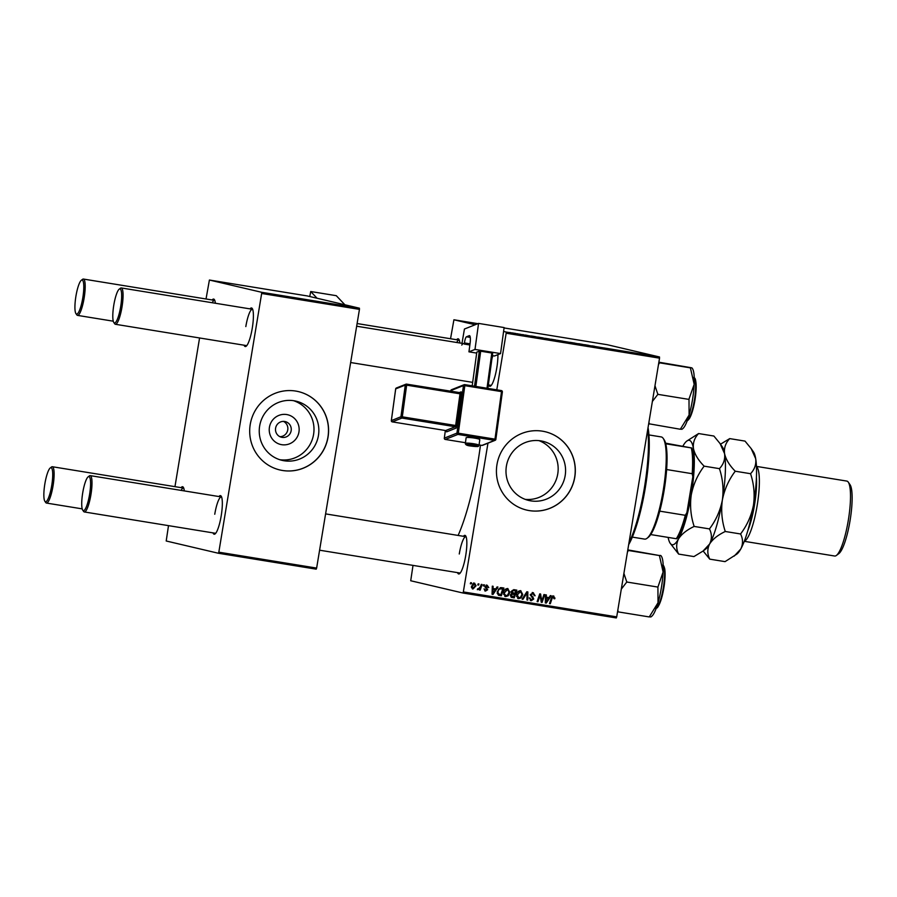 <?xml version="1.0" encoding="UTF-8"?>
<svg xmlns="http://www.w3.org/2000/svg" width="897" height="897" viewBox="0 0 897 897"><rect width="100%" height="100%" fill="white"/><g stroke="black" fill="none" stroke-linecap="round" stroke-linejoin="round"><path stroke-width="1.35" d="M298.948 432.018A15.271 14.957 -76.8 0 1 281.703 444.688A15.271 14.957 -76.8 0 1 269.436 427.219A15.271 14.957 -76.8 0 1 286.692 414.549A15.271 14.957 -76.8 0 1 298.948 432.018M275.603 428.161A8.051 7.882 103.2 0 0 281.535 437.265A8.051 7.882 103.2 0 0 291.155 430.695A8.051 7.882 103.2 0 0 285.224 421.59A8.051 7.882 103.2 0 0 275.603 428.161M279.886 436.671A8.051 7.882 103.2 0 0 283.474 421.388M259.659 425.985A30.408 29.769 103.2 0 0 282.095 460.363A30.408 29.769 103.2 0 0 318.435 435.538A30.408 29.769 103.2 0 0 295.999 401.15A30.408 29.769 103.2 0 0 259.659 425.985M279.696 459.69A30.408 29.769 103.2 0 0 313.58 434.395A30.408 29.769 103.2 0 0 293.554 400.69M250.241 424.449A40.253 39.412 103.2 0 0 279.931 469.972A40.253 39.412 103.2 0 0 328.044 437.108A40.253 39.412 103.2 0 0 298.342 391.585A40.253 39.412 103.2 0 0 250.241 424.449M279.886 469.961A40.253 39.412 103.2 0 0 327.943 437.086A40.253 39.412 103.2 0 0 298.297 391.574M525.182 499.36A30.408 29.769 103.2 0 0 557.755 473.908A30.408 29.769 103.2 0 0 538.974 440.64M565.166 475.645A30.408 29.769 -76.8 0 1 528.826 500.47A30.408 29.769 -76.8 0 1 506.401 466.092A30.408 29.769 -76.8 0 1 542.741 441.268A30.408 29.769 -76.8 0 1 565.166 475.645M496.972 464.568A40.253 39.412 103.2 0 0 526.674 510.079A40.253 39.412 103.2 0 0 574.775 477.215A40.253 39.412 103.2 0 0 545.084 431.704A40.253 39.412 103.2 0 0 496.972 464.568M526.629 510.068A40.253 39.412 103.2 0 0 574.685 477.193A40.253 39.412 103.2 0 0 545.04 431.692M497.913 354.629A19.555 3.992 99.2 0 1 496.781 367.916A19.555 3.992 99.2 0 1 490.637 386.013A19.555 3.992 99.2 0 1 488.607 384.959M488.338 384.914L491.051 385.351A18.4 3.756 -80.8 0 0 491.298 385.351M463.446 536.294A19.555 3.992 99.2 0 1 465.711 535.935A19.555 3.992 99.2 0 1 465.711 555.591A19.555 3.992 99.2 0 1 459.567 573.688A19.555 3.992 99.2 0 1 457.537 572.622M319.59 550.197L459.982 573.026A18.4 3.756 -80.8 0 0 460.228 573.026M480.467 445.17A98.917 20.183 99.2 0 1 478.112 461.024A98.917 20.183 99.2 0 1 458.12 535.431M249.994 308.871A19.555 3.992 99.2 0 1 252.259 308.512A19.555 3.992 99.2 0 1 252.27 328.167A19.555 3.992 99.2 0 1 246.126 346.264A19.555 3.992 99.2 0 1 244.096 345.199M119.211 289.159A17.256 3.521 -80.8 0 0 113.796 305.126A17.256 3.521 -80.8 0 0 113.796 322.472A17.256 3.521 -80.8 0 0 120.658 306.74A17.256 3.521 -80.8 0 0 119.211 289.159L120.456 288.229A18.4 3.756 99.2 0 1 121.297 287.948A18.4 3.756 99.2 0 1 122.003 306.976A18.4 3.756 99.2 0 1 115.388 324.277L246.529 345.603A18.4 3.756 -80.8 0 0 246.776 345.603M218.924 496.546A19.555 3.992 99.2 0 1 221.2 496.187A19.555 3.992 99.2 0 1 221.2 515.842A19.555 3.992 99.2 0 1 215.056 533.939A19.555 3.992 99.2 0 1 213.026 532.874M88.141 476.834A17.256 3.521 -80.8 0 0 82.726 492.801A17.256 3.521 -80.8 0 0 82.726 510.146A17.256 3.521 -80.8 0 0 89.588 494.415A17.256 3.521 -80.8 0 0 88.141 476.834L89.386 475.892A18.4 3.756 99.2 0 1 90.227 475.623A18.4 3.756 99.2 0 1 90.933 494.651A18.4 3.756 99.2 0 1 84.318 511.952L215.459 533.278A18.4 3.756 -80.8 0 0 215.706 533.278M487.99 443.006L463.334 591.93L616.71 616.867L616.295 617.943L462.919 593.007L410.714 580.751L413.012 565.39M475.141 324.759L453.916 319.781L450.541 338.741M535.61 336.723L531.338 335.994L535.599 336.767M592.682 345.962L594.7 346.32L592.682 345.962M592.816 345.995L592.042 345.883M570.189 342.34L575.112 343.147L570.133 342.318M564.067 341.432L569.685 342.34L564.067 341.432M557.205 340.266L563.036 341.196L557.082 340.221M509.765 332.495L510.584 332.63L509.765 332.495M506.121 332.036L659.497 356.972L659.542 358.161L506.166 333.224L506.121 332.036L503.587 331.442M659.497 356.972L607.291 344.717L504.069 327.932M477.877 323.671L453.916 319.781M551.038 339.234L555.893 339.985L550.982 339.212M551.655 339.38L552.328 339.515M588.858 345.379L584.586 344.65L588.847 345.423M583.106 344.482L578.789 343.708L583.106 344.482M526.27 335.175L525.384 335.041M526.786 335.332L527.492 335.444M537.942 337.137L542.965 337.877L537.808 337.093M511.727 332.854L515.921 333.516L511.615 332.821M517.233 333.718L518.062 333.852L517.233 333.718M520.372 334.245L519.43 334.133M522.693 334.603L523.523 334.738L522.693 334.603M483.618 584.743L484.425 584.866L484.066 585.976L483.236 585.842L483.618 584.743M478.157 583.857L478.964 583.981L478.617 585.091L477.787 584.956L478.157 583.857M507.736 588.555L509.844 592.424L508.195 595.765L505.684 596.595L503.587 592.614C503.991 590.091 505.37 588.735 507.736 588.555L507.949 588.6M497.095 586.93L497.97 587.075L493.036 594.431L492.049 594.263L492.307 586.156L493.115 586.279L493.014 588.488L495.783 588.937L497.095 586.93M513.746 589.643L516.863 590.148L514.228 597.873L511.178 597.245L510.404 595.272L511.806 593.511L511.099 591.74L513.746 589.643M526.831 591.762L527.862 591.93L527.739 600.071L526.92 599.936L527.032 592.962L522.985 599.297L522.11 599.151L526.831 591.762M553.684 596.023L554.795 598.748L553.965 598.714L553.471 596.942L552.16 598.265L550.298 603.737L549.48 603.603L551.408 597.94L553.853 596.057M552.675 596.752L551.902 596.875M543.93 594.543L544.748 594.677L542.102 602.403L541.25 602.268L540.14 595.159L537.942 601.73L537.124 601.595L539.747 593.87L540.599 594.005L541.732 601.102L543.93 594.543M506.166 333.224L496.792 389.836M659.542 358.161L616.71 616.867M550.343 595.586L551.218 595.731L546.284 603.087L545.298 602.93L545.544 594.812L546.363 594.935L546.262 597.144L549.031 597.604L550.343 595.586M533.154 592.693L535.128 595.765L532.953 593.612L531.147 594.677L533.76 598.994L531.237 600.743L529.376 597.895L531.416 599.824L532.941 598.904L530.329 594.621L533.446 592.749M532.033 593.388L533.154 593.646L530.239 594.464L531.248 595.406M530.34 599.577L531.416 599.824M520.675 590.663L522.772 594.532L521.123 597.873L518.623 598.691L516.515 594.722C516.919 592.199 518.309 590.843 520.675 590.663L520.877 590.697M485.322 591.022L484.145 589.06L485.86 590.405L486.836 589.744L484.974 586.571L487.161 585.214L488.753 587.591L487.004 585.932L485.793 586.638L487.665 589.744L485.49 591.078M486.297 585.763L484.873 586.425L485.882 587.165M484.055 588.881L485.86 590.405M501.625 587.67L503.923 588.04L501.3 595.776L498.384 595.193L497.185 591.762L500.347 587.658L501.625 587.67M474.535 583.162L476.083 585.775L472.91 589.037L471.43 586.313L474.704 583.196M481.274 584.362L482.093 584.496L480.187 590.114L479.368 589.979L479.772 588.824L477.731 589.609L480.489 586.604L481.274 584.362M478.202 588.757L477.63 588.78M470.69 582.635L471.497 582.77L471.138 583.88L470.308 583.745L470.69 582.635M261.655 293.476L261.61 292.287L359.417 308.187L359.45 309.375L261.655 293.476L218.823 552.182L316.63 568.081L316.215 569.158L218.408 553.258L166.203 540.992L168.501 525.642M359.417 308.187L307.211 295.932L209.405 280.032L206.03 298.993M199.571 337.967L174.96 486.656M261.61 292.287L209.405 280.032M359.45 309.375L316.63 568.081M181.059 487.654A19.555 3.992 99.2 0 1 183.324 487.284A19.555 3.992 99.2 0 1 184.3 490.917M212.129 299.979A19.555 3.992 99.2 0 1 214.394 299.62A19.555 3.992 99.2 0 1 215.37 303.242M218.408 553.258L218.823 552.182M252.674 309.353A18.4 3.756 -80.8 0 0 252.438 309.274A18.4 3.756 -80.8 0 0 245.823 326.575M183.728 488.125A18.4 3.756 -80.8 0 0 183.493 488.046A18.4 3.756 -80.8 0 0 181.127 490.401M221.604 497.016A18.4 3.756 -80.8 0 0 221.368 496.938A18.4 3.756 -80.8 0 0 214.753 514.25M214.798 300.45A18.4 3.756 -80.8 0 0 214.562 300.372A18.4 3.756 -80.8 0 0 212.197 302.726M456.64 339.728A19.555 3.992 99.2 0 1 458.905 339.369A19.555 3.992 99.2 0 1 459.881 342.99M462.919 593.007L463.334 591.93M459.309 340.21A18.4 3.756 -80.8 0 0 459.073 340.131A18.4 3.756 -80.8 0 0 456.708 342.486M492.834 355.728A18.4 3.756 -80.8 0 0 491.904 358.89M466.115 536.776A18.4 3.756 -80.8 0 0 465.879 536.698A18.4 3.756 -80.8 0 0 459.264 553.998M541.575 601.057L541.216 602.089M541.239 602.201L542.102 602.403M539.366 594.98L540.14 595.159M538.682 597.01L539.501 597.2M537.135 601.539L537.942 601.73M539.714 593.96L539.927 595.115M540.599 598.624L541.463 598.837M541.014 600.934L541.732 601.102M548.919 597.581L548.347 598.434M545.881 602.111L545.376 602.874L546.284 603.087M545.488 596.965L546.262 597.144M548.426 598.456L545.454 597.907L546.228 598.097L546.049 602.156L548.426 598.456L546.228 598.097M545.331 601.988L546.049 602.156M554.167 597.839L554.985 598.03M554.01 598.568L554.795 598.748M549.502 603.546L550.298 603.737M552.765 595.81L554.066 597.817M532.246 592.469L534.208 595.552M534.332 595.586L535.128 595.765M530.362 594.498L531.147 594.677M530.329 595.193L533.132 597.099M532.213 596.886L532.84 598.77L530.318 600.53M532.953 598.804L533.76 598.994M529.365 597.94L530.161 598.131M529.241 597.918L530.497 599.6M526.943 591.785L526.931 592.939M526.92 599.88L527.739 600.071M526.191 592.771L527.032 592.962M522.155 599.095L522.985 599.297M520.372 590.63L521.875 592.85M521.976 594.341L522.772 594.532M520.933 596.819L520.215 597.649L521.123 597.873M520.215 597.649L517.704 598.478M516.47 596.27L517.883 597.559M519.778 591.415L517.468 592.312M520.596 597.155L521.976 594.352L520.462 591.572L517.311 594.935L518.802 597.772L520.596 597.155M517.748 597.525L518.802 597.772M516.515 594.756L517.311 594.935M515.921 589.991L515.618 590.888M514.721 593.5L514.418 594.397M513.6 596.819L513.308 597.66L514.228 597.873M513.308 597.66L511.413 597.346M511.099 591.706L514.844 593.522L515.73 590.91L512.501 590.361L510.987 591.684L512.209 593.029M510.427 595.182L513.723 596.841L514.542 594.431L510.931 594.117L510.303 595.148L511.413 596.393M511.077 596.326L512.333 596.606M510.931 594.117L511.851 594.33L511.223 595.361M514.542 594.431L511.851 594.33M511.918 592.973L513.129 593.242M512.501 590.361L513.409 590.585L511.895 591.897M515.73 590.91L513.409 590.585M487.957 587.288L488.764 587.479M487.946 587.4L488.753 587.591M484.997 586.459L485.793 586.638M484.963 586.952L486.746 589.531L484.784 590.899M486.858 589.553L487.665 589.744M486.241 584.99L487.856 587.266M495.671 588.925L495.099 589.778M492.632 593.455L492.128 594.218L493.036 594.431M492.24 588.309L493.014 588.488M495.178 589.8L492.206 589.251L492.98 589.441L492.801 593.5L495.178 589.8L492.98 589.441M492.083 593.332L492.801 593.5M502.993 587.894L502.679 588.78M500.672 594.711L500.38 595.552L501.3 595.776M500.38 595.552L498.53 595.26M497.151 593.354L498.698 594.33M497.7 594.027L500.784 594.733L502.802 588.813L498.306 589.082M497.185 591.762L499.607 594.543M500.84 588.432L501.759 588.645C499.584 588.499 498.328 589.598 497.992 591.942M502.802 588.813L501.759 588.645M507.444 588.522L508.947 590.753M503.576 592.648L505.863 595.664L507.657 595.047L509.036 592.255L509.844 592.424M507.994 594.711L507.276 595.552L508.195 595.765M507.276 595.552L504.764 596.37M503.531 594.162L504.955 595.451M506.839 589.318L504.54 590.204M504.809 595.417L505.863 595.664M506.614 589.262L507.523 589.475L504.383 592.839M509.036 592.255L507.657 589.508L506.749 589.284M473.616 582.938L475.163 585.562M475.275 585.584L476.083 585.775M474.02 588.073L472.349 588.858M471.407 587.513L472.932 588.286M473.638 583.7L472.416 584.048M473.067 588.32L475.253 585.73L474.412 583.88L472.237 586.447L473.067 588.32L472.069 588.084M471.43 586.268L472.237 586.447M477.809 584.9L478.617 585.091M479.973 587.838L479.648 588.791M479.39 589.923L480.187 590.114M478.852 588.6L477.327 589.688M483.259 585.786L484.066 585.976M470.331 583.689L471.138 583.88M555.333 339.997L552.451 339.515L555.333 339.997M555.209 339.929L551.846 339.358L555.209 339.941M552.81 339.492L551.846 339.358M561.914 341.073L558.035 340.4L562.217 341.062M588.006 345.278L586.391 344.986L587.995 345.323M534.758 336.622L533.143 336.33L534.747 336.667M542.393 337.889L538.761 337.272L542.393 337.889M548.975 338.976L545.096 338.292L549.289 338.954M513.992 333.247L512.546 332.989L513.992 333.247M115.388 324.277A18.4 3.756 99.2 0 1 114.681 323.761L113.796 322.472M82.793 297.849A17.256 3.521 -80.8 0 0 81.335 280.268A17.256 3.521 -80.8 0 0 75.92 296.234A17.256 3.521 -80.8 0 0 75.92 313.58A17.256 3.521 -80.8 0 0 82.793 297.849M81.335 280.268L82.58 279.326A18.4 3.756 99.2 0 1 83.421 279.057A18.4 3.756 99.2 0 1 84.127 298.084A18.4 3.756 99.2 0 1 77.512 315.385A18.4 3.756 99.2 0 1 76.806 314.858L75.92 313.58M84.318 511.952A18.4 3.756 99.2 0 1 83.612 511.425L82.726 510.146M44.85 483.909A17.256 3.521 -80.8 0 0 44.85 501.244A17.256 3.521 -80.8 0 0 51.723 485.512A17.256 3.521 -80.8 0 0 50.266 467.942A17.256 3.521 -80.8 0 0 44.85 483.909M50.266 467.942L51.51 467.001A18.4 3.756 99.2 0 1 52.351 466.732A18.4 3.756 99.2 0 1 53.058 485.748A18.4 3.756 99.2 0 1 46.442 503.06A18.4 3.756 99.2 0 1 45.736 502.533L44.85 501.244M648.621 424.09L649.114 424.18A35.723 7.288 -80.8 0 0 649.215 424.012A35.723 7.288 -80.8 0 0 649.305 423.844L648.935 422.252M658.869 362.209L691.363 367.748L690.398 367.848L694.177 384.353L688.997 399.03L689.098 415.053L680.33 429.259L649.305 423.844M658.476 364.597L659.351 363.184L658.79 362.691M659.373 362.803L690.488 367.871M691.363 367.748L690.398 367.848M680.24 429.237L681.193 429.147M652.377 401.452L657.86 394.344L688.986 399.4M657.86 394.344L654.978 385.744M681.832 429.349L682.695 428.699A31.115 6.346 -80.8 0 0 689.098 415.053A31.115 6.346 -80.8 0 0 694.177 384.353A31.115 6.346 99.2 0 0 692.462 368.622L692.002 367.938M657.759 394.702A35.723 7.288 -80.8 0 0 657.882 393.962M627.407 552.272L628.304 550.478L659.418 555.535L663.107 572.028A31.115 6.346 -80.8 0 0 662.704 560.255A31.115 6.346 -80.8 0 0 661.392 556.286L660.932 555.613M621.307 589.127L626.79 582.018L623.908 573.407M626.79 582.018L657.916 587.075L658.028 602.728L649.26 616.934L618.134 611.877L617.865 609.926M650.762 617.024L651.626 616.374A31.115 6.346 -80.8 0 0 658.028 602.728A31.115 6.346 99.2 0 0 663.107 572.028L657.916 587.075M628.304 550.478L627.721 550.366M627.799 549.883L659.418 555.535M660.293 555.422L659.329 555.512M649.17 616.912L650.123 616.811M617.562 611.765L618.134 611.877M626.689 582.377A35.723 7.288 -80.8 0 0 626.812 581.637M648.049 427.589A67.858 13.847 99.2 0 1 645.313 487.755A67.858 13.847 99.2 0 1 628.662 544.647M628.988 542.73A69.013 14.083 -80.8 0 0 644.427 487.632A69.013 14.083 -80.8 0 0 647.701 429.674M644.461 539.075A51.757 10.562 -80.8 0 0 644.607 539.108A51.757 10.562 -80.8 0 0 646.961 538.335A51.757 10.562 -80.8 0 0 663.343 489.706A51.757 10.562 -80.8 0 0 663.208 438.398A51.757 10.562 -80.8 0 0 661.369 436.951A51.757 10.562 -80.8 0 0 661.224 436.929A51.757 10.562 -80.8 0 0 661.067 436.906M663.208 438.398L664.094 439.687A50.613 10.327 99.2 0 1 665.742 443.791A50.613 10.327 99.2 0 1 666.628 469.546A50.613 10.327 99.2 0 1 659.744 511.144A50.613 10.327 99.2 0 1 650.706 534.567A50.613 10.327 99.2 0 1 648.206 537.393L646.961 538.335M676.798 538.772L676.271 538.727A50.613 10.327 -80.8 0 0 685.308 515.304L686.9 512.591A49.458 10.091 99.2 0 1 676.798 538.772M650.706 534.567L676.271 538.727M665.742 443.791L691.822 447.995A49.458 10.091 99.2 0 1 692.82 476.778L686.9 512.591M665.574 443.163L691.822 447.995M659.744 511.144L685.308 515.304M692.82 476.778L692.192 473.706A50.613 10.327 -80.8 0 0 691.295 447.951M666.628 469.546L692.192 473.706M344.885 304.778L336.285 295.685L310.721 291.525L309.745 296.526M317.067 298.241L310.721 291.525M474.468 438.095A6.896 0.819 -172.2 0 0 466.126 437.77L465.341 443.421A6.896 0.819 7.8 0 1 473.694 443.757A6.896 0.819 7.8 0 1 479.02 445.293L479.794 439.642A6.896 0.819 -172.2 0 0 474.468 438.095M500.548 353.586L474.995 349.426L478.561 323.402L504.125 327.562L500.548 353.586L494.494 355.997L492.352 355.649M476.677 353.093L468.94 351.837L474.995 349.426M474.524 386.215L479.334 351.119L476.812 352.129L472.192 385.833M479.334 351.119L480.702 351.198L475.87 386.428M486.993 388.244L491.814 353.014L480.702 351.198M491.814 353.014L492.677 353.295L487.867 388.379M468.94 351.837L470.017 343.921A9.205 1.872 99.2 0 0 469.479 335.635A9.205 1.872 99.2 0 0 469.243 335.669L466.462 336.779L470.263 337.395M461.989 343.338L464.433 329.031L478.561 323.402M461.753 345.076A18.4 3.756 99.2 0 1 463.614 343.607A18.4 3.756 99.2 0 1 464.276 344.067L464.433 342.934A5.752 1.177 99.2 0 1 466.462 336.779M464.276 344.067L469.871 344.975M756.429 477.731A35.656 7.277 99.2 0 1 754.489 505.045A35.656 7.277 99.2 0 1 747.84 530.553M756.463 466.608A37.954 7.748 99.2 0 1 757.169 505.504A37.954 7.748 99.2 0 1 744.353 541.126M848.293 482.171L850.064 484.739A35.656 7.277 99.2 0 1 850.064 520.574A35.656 7.277 99.2 0 1 838.874 553.572L836.385 555.456A37.954 7.748 -80.8 0 0 848.304 520.327A37.954 7.748 -80.8 0 0 848.293 482.171A37.954 7.748 -80.8 0 0 846.835 481.084L756.451 466.395M698.584 433.554L686.788 441.089A52.912 10.798 99.2 0 1 693.448 448.567C692.776 442.894 694.491 437.882 698.584 433.554L713.889 436.032L720.056 443.555L724.574 453.624C725.247 459.309 723.531 464.31 719.439 468.649L704.134 466.16C698.326 460.273 694.76 454.409 693.448 448.567A52.912 10.798 -80.8 0 1 691.239 495.009C693.314 484.402 697.619 474.782 704.134 466.16M694.155 526.427C690.757 516.156 689.793 505.684 691.239 495.009A52.912 10.798 99.2 0 1 678.48 538.974C681.518 534.163 686.732 529.981 694.155 526.427L709.46 528.916C711.983 534.018 712.039 539.063 709.605 544.031L703.069 551.038L693.93 556.577L678.637 554.088C676.103 548.975 676.058 543.941 678.48 538.974A52.912 10.798 99.2 0 1 670.182 543.246A52.912 10.798 99.2 0 1 668.119 537.393M719.439 468.649C722.825 478.908 723.801 489.381 722.354 500.066C720.269 510.673 715.974 520.282 709.46 528.916M670.182 543.246L678.637 554.088M720.145 443.667L722.343 446.874A52.912 10.798 99.2 0 1 724.574 453.624A52.912 10.798 99.2 0 1 722.354 500.066A52.912 10.798 99.2 0 1 709.605 544.031A52.912 10.798 99.2 0 1 705.737 549.031L703.069 551.038M682.976 445.988A52.912 10.798 99.2 0 1 686.788 441.089M703.136 550.982L709.751 559.145C707.228 554.032 707.172 548.998 709.605 544.031C712.633 539.22 717.858 535.038 725.269 531.484C721.883 521.224 720.908 510.752 722.354 500.066C724.44 489.459 728.734 479.839 735.248 471.217C729.44 465.341 725.886 459.477 724.574 453.624C723.901 447.951 725.617 442.939 729.71 438.611L720.504 444.194M751.26 448.724L753.469 451.931A52.912 10.798 99.2 0 1 755.689 458.681A52.912 10.798 99.2 0 1 753.469 505.123A52.912 10.798 99.2 0 1 740.72 549.087A52.912 10.798 99.2 0 1 736.863 554.088L725.056 561.634L709.751 559.145M729.71 438.611L745.015 441.1L751.181 448.612L755.689 458.681C756.362 464.366 754.646 469.366 750.554 473.706C753.951 483.965 754.915 494.438 753.469 505.123C751.394 515.73 747.089 525.35 740.574 533.973C743.108 539.086 743.153 544.12 740.72 549.087L734.194 556.095M740.574 533.973L725.269 531.484M750.554 473.706L735.248 471.217M744.275 541.317L834.659 556.017A37.954 7.748 -80.8 0 0 836.385 555.456M545.387 599.958L546.172 600.138M551.363 598.075L552.16 598.265M531.338 596.157L532.257 596.37M525.238 594.263L526.102 594.464M512.31 593.993L513.219 594.218M513.297 590.45L514.216 590.663M485.647 587.625L486.566 587.838M492.139 591.302L492.924 591.482M687.337 420.446A21.853 4.463 -80.8 0 0 689.143 418.237A21.853 4.463 -80.8 0 0 694.984 396.126A21.853 4.463 -80.8 0 0 694.256 377.917M694.659 378.556A21.169 4.317 99.2 0 1 695.545 395.947A21.169 4.317 99.2 0 1 689.838 417.744M656.268 608.11A21.853 4.463 -80.8 0 0 662.67 591.381A21.853 4.463 -80.8 0 0 664.251 568.575A21.853 4.463 -80.8 0 0 663.186 565.592M664.755 569.259A21.169 4.317 99.2 0 1 663.141 591.706A21.169 4.317 99.2 0 1 656.851 607.639M473.291 444.99A5.752 0.684 -172.2 0 0 466.474 444.587A5.752 0.684 -172.2 0 0 470.768 445.988A5.752 0.684 -172.2 0 0 477.585 446.392A5.752 0.684 -172.2 0 0 473.291 444.99M450.843 390.61L450.743 391.294L450.843 390.61A1.155 1.121 -111.7 0 1 451.527 389.713L464.141 384.69A1.155 1.121 68.3 0 0 463.457 385.575L450.843 390.61M444.318 438.185L445.349 430.515L444.329 438.128L456.943 433.105L463.457 385.575L464.825 385.665L458.311 433.184L494.987 439.149L501.501 391.619L464.825 385.665L464.758 384.622L501.434 390.587L502.387 391.877L495.85 439.373M459.118 392.651L461.17 391.843A1.155 1.121 -111.7 0 1 459.959 392.796L460.004 393.817L406.655 385.149L402.305 416.825L455.654 425.503L460.004 393.817L461.361 393.906L461.17 391.843M461.361 393.906L456.203 428.048L446.616 431.872L446.37 430.268M470.028 343.843L464.433 342.934M479.076 444.934L481.958 445.405L494.583 440.371L457.896 434.417L445.282 439.44L465.442 442.714L445.282 439.44A1.155 1.121 -111.7 0 1 444.329 438.128L444.295 438.151A1.155 1.155 0 0 0 445.26 439.44M406.61 384.129L460.486 392.729M391.35 420.626L400.948 416.746L405.287 385.071L395.7 388.883L391.361 420.57A1.155 1.121 68.3 0 0 392.314 421.882L445.63 430.56L455.25 426.737L401.901 418.058L392.314 421.882L445.607 430.549M395.689 388.939L395.7 388.883A1.155 1.121 68.3 0 1 396.384 387.997A1.155 1.155 0 0 0 395.667 388.917L391.327 420.592A1.155 1.155 0 0 0 392.281 421.882L392.258 421.87M400.948 416.746A1.155 1.121 68.3 0 0 401.901 418.058L402.305 416.825L400.948 416.746M405.287 385.071L406.655 385.149L406.588 384.118A1.155 1.121 68.3 0 0 405.287 385.071M446.381 430.986L445.63 430.56A1.155 1.121 -111.7 0 1 446.616 431.872M459.937 392.785L406.588 384.118A1.155 1.155 0 0 0 405.971 384.185L396.384 387.997M457.022 425.582L455.654 425.503L455.25 426.737A1.155 1.121 -111.7 0 1 456.203 428.048M456.943 433.105A1.155 1.121 68.3 0 0 457.896 434.417L458.311 433.184L456.943 433.105M450.832 390.666L450.81 390.632A1.155 1.155 0 0 1 451.527 389.713M481.958 445.405L481.902 445.394A1.155 1.155 0 0 0 482.541 445.338A1.155 1.121 -111.7 0 1 481.958 445.405M482.541 445.338L495.155 440.315A1.155 1.155 0 0 0 495.873 439.407L494.987 439.149L494.583 440.371A1.155 1.121 68.3 0 0 495.839 439.429L502.354 391.899A1.155 1.155 0 0 0 501.434 390.587L464.758 384.622A1.155 1.155 0 0 0 464.141 384.69A1.155 1.121 68.3 0 1 464.724 384.634L464.758 384.622M501.457 390.599A1.155 1.121 -111.7 0 1 502.365 391.843M499.248 594.476L498.328 594.263M463.614 343.607L356.67 326.216M252.438 309.274L121.297 287.948M472.674 382.369L350.66 362.534M83.421 279.057L214.562 300.372M357.107 323.548L459.073 340.131M77.512 315.385L113.269 321.193M90.227 475.623L221.368 496.938M325.6 513.891L465.879 536.698M82.199 508.868L46.442 503.06M183.493 488.046L52.351 466.732M693.56 377.491C694.424 378.467 695.848 376.034 696.184 387.582C695.579 400.006 693.437 410.131 689.771 417.968C688.212 420.312 687.136 421.198 686.553 420.626M655.483 608.301C656.604 607.65 657.187 610.409 661.167 599.555C664.453 587.86 665.652 577.69 664.767 569.034C663.971 565.973 663.219 564.684 662.491 565.166M661.224 436.929L648.946 434.933M644.607 539.108L632.329 537.112M465.341 443.421C465.408 444.834 467.202 445.686 470.734 446C480.119 446.841 477.72 446.773 479.02 445.293M479.065 444.946L481.936 445.405"/></g></svg>
